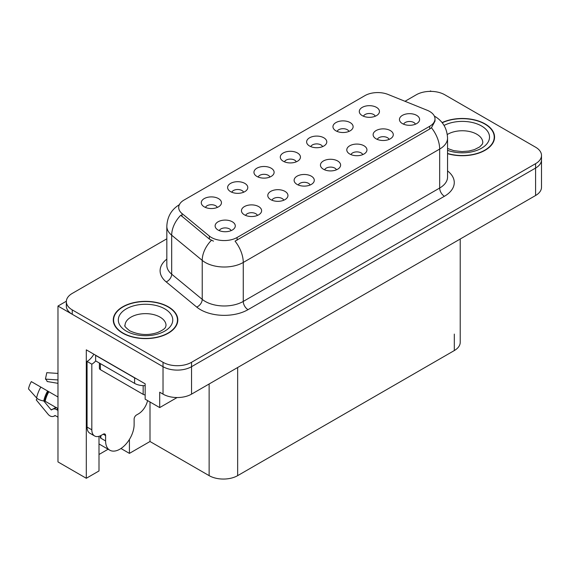 <?xml version="1.0" encoding="UTF-8"?>
<svg xmlns="http://www.w3.org/2000/svg" width="570" height="570" viewBox="0 0 570 570"><rect width="100%" height="100%" fill="white"/><g stroke="black" fill="none" stroke-linecap="round" stroke-linejoin="round"><path stroke-width="0.85" d="M415.437 124.203A6.049 3.491 0 0 0 413.813 122.5A6.049 3.491 0 0 0 407.849 121.617A6.049 3.491 0 0 0 403.631 124.203M416.663 115.368A10.082 5.821 0 0 0 403.745 114.72A10.082 5.821 0 0 0 400.404 121.951A10.082 5.821 0 0 0 402.406 123.605A10.082 5.821 0 0 0 418.665 121.951A10.082 5.821 0 0 0 416.663 115.368M322.606 146.625A6.049 3.491 0 0 0 320.981 144.923A6.049 3.491 0 0 0 315.018 144.039A6.049 3.491 0 0 0 310.8 146.625M323.831 137.79A10.082 5.821 0 0 0 310.914 137.142A10.082 5.821 0 0 0 307.572 144.374A10.082 5.821 0 0 0 309.574 146.02A10.082 5.821 0 0 0 325.833 144.374A10.082 5.821 0 0 0 323.831 137.79M348.94 131.421A6.049 3.491 0 0 0 347.315 129.718A6.049 3.491 0 0 0 341.352 128.834A6.049 3.491 0 0 0 337.134 131.421M350.165 122.586A10.082 5.821 0 0 0 337.248 121.937A10.082 5.821 0 0 0 333.906 129.169A10.082 5.821 0 0 0 335.908 130.822A10.082 5.821 0 0 0 352.167 129.169A10.082 5.821 0 0 0 350.165 122.586M243.604 192.24A6.049 3.491 0 0 0 241.979 190.537A6.049 3.491 0 0 0 236.023 189.653A6.049 3.491 0 0 0 231.798 192.24M244.829 183.397A10.082 5.821 0 0 0 231.912 182.749A10.082 5.821 0 0 0 228.57 189.988A10.082 5.821 0 0 0 230.572 191.634A10.082 5.821 0 0 0 246.831 189.988A10.082 5.821 0 0 0 244.829 183.397M310.101 185.022A6.049 3.491 0 0 0 308.477 183.319A6.049 3.491 0 0 0 302.52 182.436A6.049 3.491 0 0 0 298.302 185.022M311.334 176.18A10.082 5.821 0 0 0 298.409 175.532A10.082 5.821 0 0 0 295.068 182.77A10.082 5.821 0 0 0 297.07 184.416A10.082 5.821 0 0 0 313.329 182.77A10.082 5.821 0 0 0 311.334 176.18M257.433 215.424A6.049 3.491 0 0 0 255.809 213.721A6.049 3.491 0 0 0 249.852 212.838A6.049 3.491 0 0 0 245.634 215.424M258.666 206.589A10.082 5.821 0 0 0 245.741 205.941A10.082 5.821 0 0 0 242.407 213.173A10.082 5.821 0 0 0 244.402 214.819A10.082 5.821 0 0 0 260.668 213.173A10.082 5.821 0 0 0 258.666 206.589M375.274 116.216A6.049 3.491 0 0 0 373.649 114.52A6.049 3.491 0 0 0 367.686 113.629A6.049 3.491 0 0 0 363.468 116.216M376.499 107.381A10.082 5.821 0 0 0 363.582 106.733A10.082 5.821 0 0 0 360.24 113.972A10.082 5.821 0 0 0 362.242 115.617A10.082 5.821 0 0 0 378.501 113.972A10.082 5.821 0 0 0 376.499 107.381M336.435 169.817A6.049 3.491 0 0 0 334.811 168.114A6.049 3.491 0 0 0 328.854 167.231A6.049 3.491 0 0 0 324.629 169.817M337.668 160.982A10.082 5.821 0 0 0 324.743 160.327A10.082 5.821 0 0 0 321.402 167.566A10.082 5.821 0 0 0 323.404 169.212A10.082 5.821 0 0 0 339.663 167.566A10.082 5.821 0 0 0 337.668 160.982M389.103 139.408A6.049 3.491 0 0 0 387.479 137.705A6.049 3.491 0 0 0 381.522 136.821A6.049 3.491 0 0 0 377.297 139.408M390.329 130.573A10.082 5.821 0 0 0 377.411 129.924A10.082 5.821 0 0 0 374.07 137.156A10.082 5.821 0 0 0 376.072 138.802A10.082 5.821 0 0 0 392.331 137.156A10.082 5.821 0 0 0 390.329 130.573M362.769 154.613A6.049 3.491 0 0 0 361.145 152.91A6.049 3.491 0 0 0 355.188 152.026A6.049 3.491 0 0 0 350.963 154.613M363.995 145.778A10.082 5.821 0 0 0 351.077 145.129A10.082 5.821 0 0 0 347.736 152.361A10.082 5.821 0 0 0 349.738 154.007A10.082 5.821 0 0 0 365.997 152.361A10.082 5.821 0 0 0 363.995 145.778M269.938 177.035A6.049 3.491 0 0 0 268.313 175.332A6.049 3.491 0 0 0 262.35 174.448A6.049 3.491 0 0 0 258.132 177.035M271.163 168.2A10.082 5.821 0 0 0 258.246 167.544A10.082 5.821 0 0 0 254.904 174.783A10.082 5.821 0 0 0 256.906 176.429A10.082 5.821 0 0 0 273.165 174.783A10.082 5.821 0 0 0 271.163 168.2M296.272 161.83A6.049 3.491 0 0 0 294.647 160.127A6.049 3.491 0 0 0 288.684 159.244A6.049 3.491 0 0 0 284.466 161.83M297.497 152.995A10.082 5.821 0 0 0 284.58 152.347A10.082 5.821 0 0 0 281.238 159.579A10.082 5.821 0 0 0 283.24 161.225A10.082 5.821 0 0 0 299.499 159.579A10.082 5.821 0 0 0 297.497 152.995M231.099 230.629A6.049 3.491 0 0 0 229.482 228.926A6.049 3.491 0 0 0 223.518 228.043A6.049 3.491 0 0 0 219.3 230.629M232.332 221.794A10.082 5.821 0 0 0 219.407 221.146A10.082 5.821 0 0 0 216.073 228.378A10.082 5.821 0 0 0 218.068 230.023A10.082 5.821 0 0 0 234.334 228.378A10.082 5.821 0 0 0 232.332 221.794M283.767 200.22A6.049 3.491 0 0 0 282.143 198.524A6.049 3.491 0 0 0 276.186 197.633A6.049 3.491 0 0 0 271.968 200.22M285 191.385A10.082 5.821 0 0 0 272.075 190.736A10.082 5.821 0 0 0 268.734 197.975A10.082 5.821 0 0 0 270.736 199.621A10.082 5.821 0 0 0 286.995 197.975A10.082 5.821 0 0 0 285 191.385M217.27 207.437A6.049 3.491 0 0 0 215.645 205.742A6.049 3.491 0 0 0 209.689 204.851A6.049 3.491 0 0 0 205.464 207.437M218.495 198.602A10.082 5.821 0 0 0 205.578 197.954A10.082 5.821 0 0 0 202.236 205.193A10.082 5.821 0 0 0 204.238 206.839A10.082 5.821 0 0 0 220.497 205.193A10.082 5.821 0 0 0 218.495 198.602M429.687 111.471A18.147 10.481 0 0 0 427.265 110.295L388.127 94.477A18.147 10.481 0 0 0 364.878 95.646L184.01 200.07A18.147 10.481 0 0 0 178.695 207.48A18.147 10.481 0 0 0 181.972 213.493L209.382 236.094A18.147 10.481 0 0 0 237.084 237.49L429.687 126.291A18.147 10.481 0 0 0 435.003 118.881A18.147 10.481 0 0 0 429.687 111.471M431.305 91.385L430.542 90.944L429.78 91.385M66.348 301.216L57.976 306.047L163.027 366.695A20.164 11.642 0 0 0 191.548 366.695L535.593 168.057A20.164 11.642 0 0 0 541.5 159.828A20.164 11.642 0 0 1 535.593 168.057L191.548 366.695A20.164 11.642 0 0 1 163.027 366.695L72.24 314.277A20.164 11.642 0 0 1 66.334 306.047L66.334 301.651A20.164 11.642 0 0 0 72.24 309.888L163.027 362.299A20.164 11.642 0 0 0 191.548 362.299L535.593 163.668A20.164 11.642 0 0 0 541.5 155.439A20.164 11.642 0 0 0 535.593 147.202L444.807 94.784A20.164 11.642 0 0 0 416.285 94.784L405.006 101.296M99.002 436.314L99.002 470.955L86.305 478.28L86.305 349.845L145.158 383.817L145.158 399.185L159.7 407.586L159.7 392.217L163.027 394.134A20.164 11.642 0 0 0 191.548 394.134L535.593 195.503A20.164 11.642 0 0 0 541.5 187.273L541.5 155.439M177.085 397.547L159.7 407.586M86.305 478.28L57.976 461.921L57.976 306.047M460.218 239.022L460.218 342.328A20.164 11.642 180 0 1 454.311 350.557L237.654 475.644A20.164 11.642 180 0 1 209.133 475.644L150.003 441.508L150.003 401.985M150.003 441.508L129.418 453.385L129.418 439.434M120.968 448.505L129.418 453.385M99.002 454.49L108.115 449.224M447.55 153.672A32.269 18.632 0 0 0 494.56 137.106A32.269 18.632 0 0 0 485.113 123.932A32.269 18.632 0 0 0 442.085 122.586M168.35 306.81A32.269 18.632 0 0 0 133.188 302.777A32.269 18.632 0 0 0 113.266 319.984A32.269 18.632 0 0 0 122.721 333.158A32.269 18.632 0 0 0 157.883 337.198A32.269 18.632 0 0 0 177.804 319.984A32.269 18.632 0 0 0 168.35 306.81M113.601 321.694A32.269 18.632 0 0 0 113.494 322.178M435.003 118.881L435.003 121.104L431.447 127.751L429.687 129.027L235.04 241.146A23.527 13.587 60 0 1 243.262 262.464A26.89 15.525 180 0 1 205.236 262.464A26.89 15.525 180 0 1 202.222 260.39L171.684 235.211A26.89 15.525 180 0 1 166.825 226.304L166.825 265.278A26.89 15.525 0 0 0 171.684 274.177L202.222 299.364A26.89 15.525 0 0 0 205.236 301.43A26.89 15.525 0 0 0 243.262 301.43L439.67 188.036A26.89 15.525 0 0 0 447.55 177.063L447.55 138.09A26.89 15.525 180 0 1 439.67 149.069A23.527 13.587 -120 0 0 431.447 127.751M213.458 241.146L209.382 239.079L180.754 215.246A23.527 15.739 129.5 0 0 171.684 235.211L171.684 274.177A6.719 4.496 -50.5 0 1 166.176 281.894A33.609 19.409 180 0 1 166.825 259.122M166.825 238.816L72.24 293.422A20.164 11.642 0 0 0 66.334 301.651M177.576 322.178A32.269 18.632 0 0 0 177.462 321.694M494.34 139.301A32.269 18.632 0 0 0 494.226 138.816M37.157 398.444L36.231 399.898L48.115 414.29A7.396 5.23 -105 0 0 53.231 416.421A7.396 5.23 -105 0 0 54.307 415.943L54.863 415.587A0.67 0.477 75 0 1 55.254 415.587L57.976 417.162M57.976 410.436L56.487 409.574A7.396 5.23 -105 0 0 53.224 409.046A7.396 5.23 -105 0 0 52.148 409.524L51.592 409.887A0.67 0.477 75 0 1 51.029 409.737L43.776 400.959A7.396 3.021 -168.4 0 1 36.615 397.938L28.5 388.897A15.461 8.928 120 0 1 31.329 381.608L57.976 396.991M105.607 435.58L103.227 434.205A3.363 1.938 -60 0 1 104.909 434.041A3.363 1.938 -60 0 1 105.607 435.58L105.607 440.959A20.164 11.642 120 0 0 109.782 450.186A20.164 11.642 120 0 0 119.864 449.189A20.164 11.642 120 0 0 134.128 424.493L134.128 419.114A3.363 1.938 -60 0 1 136.501 414.996L138.403 413.898A13.445 7.759 -60 0 0 147.566 400.575M100.854 437.66L100.377 437.938L100.854 438.209L100.854 435.566M100.377 437.938A20.164 11.642 -60 0 1 100.498 435.744M57.976 408.633L45.172 401.244L43.769 400.952A21.069 12.162 120 0 1 47.631 391.02M57.976 383.332L47.132 381.508A9.227 5.322 120 0 0 45.443 379.107L57.976 379.941M57.976 373.421L46.79 372.68L45.443 379.107M103.227 434.205L101.332 435.302A13.445 7.759 -60 0 1 94.606 435.972L89.853 433.228A13.445 7.759 -60 0 1 87.068 427.072L87.068 361.423A13.445 7.759 120 0 0 93.865 354.205M95.732 360.938A13.445 7.759 -60 0 1 91.82 364.173L87.068 361.423M94.606 435.972A13.445 7.759 -60 0 1 91.82 429.816L91.82 364.173M136.387 378.758A13.445 7.759 180 0 1 134.606 377.889L95.625 355.388A13.445 7.759 0 0 0 95.781 355.31M134.606 377.889L134.606 383.382A13.445 7.759 0 0 0 145.158 385.634M95.625 355.388L95.625 360.874L134.606 383.382M442.227 122.764A31.927 18.432 180 0 1 484.878 124.068A31.927 18.432 180 0 1 494.226 137.106A31.927 18.432 180 0 1 447.55 153.451M168.114 306.952A31.927 18.432 180 0 1 177.462 319.984A31.927 18.432 180 0 1 157.755 337.02A31.927 18.432 180 0 1 122.956 333.022A31.927 18.432 180 0 1 113.601 319.984A31.927 18.432 180 0 1 133.316 302.955A31.927 18.432 180 0 1 168.114 306.952M99.394 363.054L99.394 368.284A3.363 1.938 0 0 0 100.377 369.659L143.155 394.355A3.363 1.938 0 0 0 145.158 394.91M535.593 195.503L535.593 163.668M191.548 394.134L191.548 362.299M163.027 394.134L163.027 362.299M237.654 475.644L237.654 367.515M454.311 350.557L454.311 334.091M209.133 475.644L209.133 383.981M181.972 213.493L181.972 216.486M209.382 236.094L209.382 239.079M237.084 237.49L237.084 240.227M429.687 126.291L429.687 129.027M248.014 309.667A6.719 3.883 60 0 1 243.262 301.43L243.262 262.464L439.67 149.069L439.67 188.036A6.719 3.883 60 0 0 444.422 196.272L248.014 309.667A33.609 19.409 180 0 1 200.483 309.667A33.609 19.409 180 0 1 196.714 307.073L166.176 281.894M211.392 240.326A23.527 15.739 129.5 0 0 202.222 260.39L202.222 299.364A6.719 4.496 -50.5 0 1 196.714 307.073M447.55 170.907A33.609 19.409 180 0 1 444.422 196.272M72.24 309.888L72.24 314.277M105.607 440.959L100.854 438.209M48.863 391.732A20.164 11.642 120 0 0 45.172 401.244M56.487 409.574A13.445 7.759 120 0 0 57.976 409.032M55.055 408.291A15.903 9.184 120 0 0 56.159 407.586M51.029 409.737A16.758 9.676 120 0 0 55.746 407.343M40.826 387.087A22.992 13.274 120 0 0 36.615 397.938M54.307 415.943A21.069 12.162 120 0 0 55.326 415.63M48.4 391.462A20.392 11.771 120 0 0 44.667 401.08M91.82 429.816L87.068 427.072M447.55 148.492L453.912 150.687L462.021 151.591L468.868 151.043L474.361 149.632L479.676 146.925L482.32 144.174L482.797 142.593A20.506 11.835 0 0 0 476.798 134.221A20.506 11.835 0 0 0 447.286 134.527M444.059 125.436A27.225 15.718 180 0 1 481.55 125.991A27.225 15.718 180 0 1 483.481 146.975A27.225 15.718 180 0 1 447.55 150.316M166.041 325.477A20.506 11.835 0 0 0 160.035 317.105A20.506 11.835 0 0 0 137.691 314.54A20.506 11.835 0 0 0 125.029 325.477C123.975 325.634 125.514 327.401 129.647 330.764C138.973 335.067 148.293 335.644 157.598 332.51C167.352 328.227 165.321 326.482 166.041 325.477M164.787 308.869A27.225 15.718 180 0 1 164.787 331.099A27.225 15.718 180 0 1 126.284 331.099A27.225 15.718 180 0 1 126.284 308.869A27.225 15.718 180 0 1 164.787 308.869M143.155 394.355L143.155 385.634M100.377 369.659L100.377 363.624M447.55 138.09C447.094 128.421 442.84 121.175 434.796 116.344L434.347 116.088M179.571 204.559C171.527 209.389 167.281 216.636 166.825 226.304M109.782 450.186L99.002 443.959M56.437 407.393L53.224 409.046M55.418 415.68L53.231 416.421M494.226 137.106L494.226 139.785M177.462 319.984L177.462 322.67M113.601 319.984L113.601 322.67"/></g></svg>
